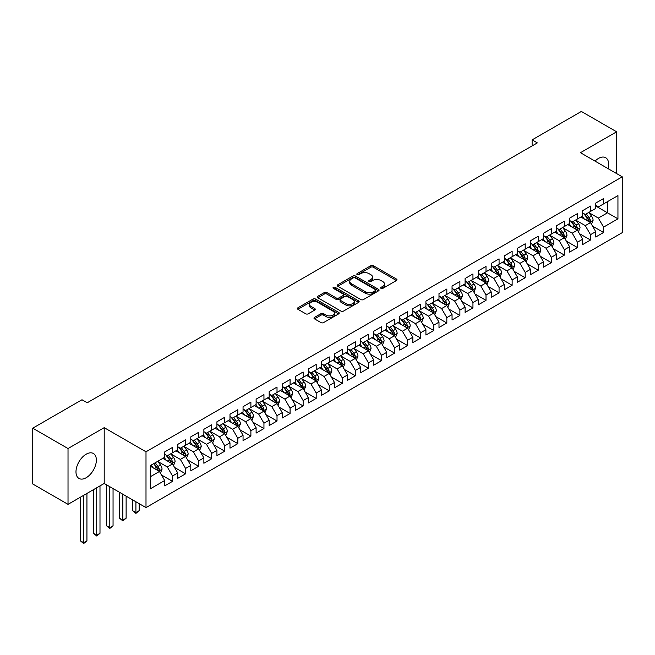 <?xml version="1.0" encoding="UTF-8"?>
<svg xmlns="http://www.w3.org/2000/svg" width="655" height="655" viewBox="0 0 655 655"><rect width="100%" height="100%" fill="white"/><g stroke="black" fill="none" stroke-linecap="round" stroke-linejoin="round"><path stroke-width="0.98" d="M381.03 288.388A1.269 0.737 0 0 0 382.823 288.388L396.447 280.52A1.809 1.048 0 0 0 396.979 279.783A1.809 1.048 0 0 0 396.447 279.046L373.366 265.717A1.809 1.048 0 0 0 370.804 265.717L357.18 273.585A1.269 0.737 0 0 0 356.803 274.101A1.269 0.737 0 0 0 357.18 274.617A1.269 0.737 0 0 0 358.973 274.617L360.733 273.602A5.805 3.349 0 0 1 368.945 273.602L370.869 274.715A5.805 3.349 0 0 1 372.564 277.081A5.805 3.349 0 0 1 370.869 279.448L369.101 280.471A1.269 0.737 0 0 0 368.732 280.987A1.269 0.737 0 0 0 369.101 281.503A1.269 0.737 0 0 0 370.894 281.503L372.662 280.487A5.805 3.349 0 0 1 380.866 280.487L382.79 281.593A5.805 3.349 0 0 1 384.493 283.967A5.805 3.349 0 0 1 382.79 286.333L381.03 287.349A1.269 0.737 0 0 0 380.653 287.873A1.269 0.737 0 0 0 381.03 288.388L381.03 287.349M86.173 477.732A14.41 8.319 120 0 0 95.589 465.034A14.41 8.319 120 0 0 93.378 453.489A14.41 8.319 120 0 0 86.173 454.202A14.41 8.319 120 0 0 76.758 466.9A14.41 8.319 120 0 0 78.968 478.445A14.41 8.319 120 0 0 86.173 477.732M608.061 168.638A14.41 8.319 120 0 0 605.678 157.716A14.41 8.319 120 0 0 598.474 158.428A14.41 8.319 120 0 0 595.027 161.114M314.515 317.388A1.809 1.048 0 0 0 313.982 318.125A1.809 1.048 0 0 0 314.515 318.87L320.991 322.604A1.809 1.048 0 0 0 323.554 322.604L338.684 313.868A1.809 1.048 0 0 0 339.216 313.131A1.809 1.048 0 0 0 338.684 312.394L315.604 299.065A1.809 1.048 0 0 0 313.041 299.065L297.91 307.801A1.809 1.048 0 0 0 297.378 308.538A1.809 1.048 0 0 0 297.91 309.283L305.729 313.794A1.809 1.048 0 0 0 308.3 313.794L314.768 310.061A1.809 1.048 0 0 0 315.301 309.316A1.809 1.048 0 0 0 314.768 308.579L310.896 306.335A4.847 2.8 0 0 1 309.471 304.362A4.847 2.8 0 0 1 312.468 301.775A4.847 2.8 0 0 1 317.749 302.381L332.945 311.15A4.847 2.8 0 0 1 334.369 313.131A4.847 2.8 0 0 1 331.373 315.718A4.847 2.8 0 0 1 326.084 315.112L323.554 313.647A1.809 1.048 0 0 0 320.991 313.647L314.515 317.388L314.515 318.87L320.991 315.161L320.991 313.647M68.022 448.544L68.022 504.35L104.202 483.464L104.202 427.658L68.022 448.544L32.75 428.182L81.998 399.755L87.221 402.768L537.346 142.888L532.122 139.875L532.122 145.909M104.202 427.658L145.999 451.786L622.25 176.825L622.25 232.64L145.999 507.6L145.999 451.786M616.633 173.583L616.633 131.802L580.453 152.697L622.25 176.825M616.633 131.802L581.362 111.448L532.122 139.875M360.864 299.581A1.809 1.048 0 0 0 363.427 299.581L378.557 290.853A1.809 1.048 0 0 0 379.089 290.108A1.809 1.048 0 0 0 378.557 289.371L355.477 276.042A1.809 1.048 0 0 0 352.914 276.042L337.784 284.778A1.809 1.048 0 0 0 337.251 285.523A1.809 1.048 0 0 0 337.784 286.26L360.864 299.581M333.87 288.667A1.269 0.737 0 0 1 335.155 288.839L358.596 302.373L343.49 311.092A1.809 1.048 0 0 1 340.927 311.092L317.847 297.771L317.847 296.289A1.809 1.048 0 0 0 317.315 297.034A1.809 1.048 0 0 0 317.847 297.771M317.847 296.289L324.323 292.556A1.809 1.048 0 0 1 326.886 292.556L336.244 297.959A1.809 1.048 0 0 0 338.815 297.959L343.105 295.479A1.809 1.048 0 0 0 343.638 294.734A1.809 1.048 0 0 0 343.105 293.997L333.362 288.372A1.269 0.737 0 0 1 332.994 287.848A1.269 0.737 0 0 1 333.772 287.177A1.269 0.737 0 0 1 335.155 287.332L358.621 300.882A1.809 1.048 0 0 1 359.153 301.619A1.809 1.048 0 0 1 358.621 302.364L358.621 300.882M595.731 206.014L607.488 212.801L607.488 201.642L617.943 195.608L603.574 203.901L603.574 198.547L595.731 203.075L595.731 208.429L590.507 211.442L590.507 206.088L582.672 210.615L582.672 215.97L577.448 218.983L577.448 213.628L569.613 218.156L569.613 223.511L564.381 226.524L564.381 221.169L556.545 225.697L556.545 231.051L551.322 234.072L551.322 228.718L543.486 233.237L543.486 238.592L538.263 241.613L538.263 236.258L530.419 240.778L530.419 246.133L525.195 249.154L525.195 243.799L517.36 248.319L517.36 253.673L512.136 256.695L512.136 251.34L504.301 255.859L504.301 261.214L499.069 264.235L499.069 258.881L491.234 263.408L491.234 268.763L486.01 271.776L486.01 266.421L478.175 270.949L478.175 276.304L472.951 279.317L472.951 273.962L465.107 278.49L465.107 283.844L459.884 286.857L459.884 281.503L452.048 286.03L452.048 291.385L446.825 294.398L446.825 289.043L438.989 293.571L438.989 298.926L433.766 301.939L433.766 296.584L425.922 301.112L425.922 306.466L420.698 309.479L420.698 304.125L412.863 308.652L412.863 314.007L407.639 317.02L407.639 311.674L399.796 316.193L399.796 321.548L394.572 324.569L394.572 319.214L386.737 323.734L386.737 329.088L381.513 332.11L381.513 326.755L373.677 331.274L373.677 336.629L368.454 339.65L368.454 334.296L360.61 338.815L360.61 344.17L355.387 347.191L355.387 341.836L347.551 346.364L347.551 351.719L342.328 354.732L342.328 349.377L334.492 353.905L334.492 359.259L329.26 362.272L329.26 356.918L321.425 361.445L321.425 366.8L316.201 369.813L316.201 364.458L308.366 368.986L308.366 374.341L303.142 377.354L303.142 371.999L295.299 376.527L295.299 381.881L290.075 384.894L290.075 379.54L282.24 384.067L282.24 389.422L277.016 392.435L277.016 387.08L269.18 391.608L269.18 396.963L263.949 399.976L263.949 394.629L256.113 399.149L256.113 404.503L250.89 407.525L250.89 402.17L243.054 406.69L243.054 412.044L237.831 415.065L237.831 409.711L229.987 414.23L229.987 419.585L224.763 422.606L224.763 417.251L216.928 421.771L216.928 427.125L211.704 430.147L211.704 424.792L203.869 429.32L203.869 434.674L198.637 437.687L198.637 432.333L190.801 436.86L190.801 442.215L185.578 445.228L185.578 439.873L177.742 444.401L177.742 449.756L172.519 452.769L172.519 447.414L164.675 451.942L164.675 457.296L150.314 465.59L150.314 488.818L164.675 480.524L159.452 471.469L150.314 466.196M617.943 195.608L617.943 218.835L603.574 227.129L598.342 218.082L588.878 212.613M592.529 226.114L603.574 232.484L603.574 227.129M603.574 232.484L595.731 237.012L595.731 231.657L590.507 234.67L585.283 225.623L575.81 220.154M579.47 233.655L590.507 240.025L590.507 234.67M590.507 240.025L582.672 244.552L582.672 239.198L577.448 242.211L572.224 233.164L562.751 227.694M566.411 241.196L577.448 247.565L577.448 242.211M577.448 247.565L569.613 252.093L569.613 246.739L564.381 249.752L559.157 240.704L549.692 235.235M553.344 248.736L564.381 255.106L564.381 249.752M564.381 255.106L556.545 259.634L556.545 254.279L551.322 257.3L546.098 248.245L536.625 242.776M540.285 256.277L551.322 262.647L551.322 257.3M551.322 262.647L543.486 267.174L543.486 261.82L538.263 264.841L533.031 255.786L523.566 250.316M527.226 263.818L538.263 270.196L538.263 264.841M538.263 270.196L530.419 274.715L530.419 269.361L525.195 272.382L519.972 263.326L510.499 257.865M514.159 271.358L525.195 277.736L525.195 272.382M525.195 277.736L517.36 282.256L517.36 276.901L512.136 279.922L506.913 270.867L497.44 265.406M501.1 278.899L512.136 285.277L512.136 279.922M512.136 285.277L504.301 289.797L504.301 284.442L499.069 287.463L493.845 278.416L484.381 272.947M488.032 286.448L499.069 292.818L499.069 287.463M499.069 292.818L491.234 297.345L491.234 291.991L486.01 295.004L480.786 285.957L471.313 280.487M474.973 293.989L486.01 300.358L486.01 295.004M486.01 300.358L478.175 304.886L478.175 299.531L472.951 302.544L467.727 293.497L458.254 288.028M461.914 301.529L472.951 307.899L472.951 302.544M472.951 307.899L465.107 312.427L465.107 307.072L459.884 310.085L454.66 301.038L445.187 295.569M448.847 309.07L459.884 315.44L459.884 310.085M459.884 315.44L452.048 319.967L452.048 314.613L446.825 317.626L441.601 308.579L432.128 303.109M435.788 316.611L446.825 322.981L446.825 317.626M446.825 322.981L438.989 327.508L438.989 322.154L433.766 325.167L428.534 316.119L419.069 310.65M422.721 324.151L433.766 330.521L433.766 325.167M433.766 330.521L425.922 335.049L425.922 329.694L420.698 332.707L415.475 323.66L406.002 318.191M409.662 331.692L420.698 338.062L420.698 332.707M420.698 338.062L412.863 342.59L412.863 337.235L407.639 340.248L402.416 331.201L392.943 325.731M396.602 339.233L407.639 345.603L407.639 340.248M407.639 345.603L399.796 350.13L399.796 344.776L394.572 347.797L389.348 338.741L379.875 333.272M383.535 346.773L394.572 353.151L394.572 347.797M394.572 353.151L386.737 357.671L386.737 352.316L381.513 355.337L376.289 346.282L366.816 340.821M370.476 354.314L381.513 360.692L381.513 355.337M381.513 360.692L373.677 365.212L373.677 359.857L368.454 362.878L363.222 353.823L353.757 348.362M357.409 361.855L368.454 368.233L368.454 362.878M368.454 368.233L360.61 372.752L360.61 367.398L355.387 370.419L350.163 361.372L340.69 355.902M344.35 369.404L355.387 375.773L355.387 370.419M355.387 375.773L347.551 380.293L347.551 374.947L342.328 377.96L337.104 368.912L327.631 363.443M331.291 376.944L342.328 383.314L342.328 377.96M342.328 383.314L334.492 387.842L334.492 382.487L329.26 385.5L324.037 376.453L314.572 370.984M318.224 384.485L329.26 390.855L329.26 385.5M329.26 390.855L321.425 395.383L321.425 390.028L316.201 393.041L310.978 383.994L301.505 378.524M305.165 392.026L316.201 398.396L316.201 393.041M316.201 398.396L308.366 402.923L308.366 397.569L303.142 400.582L297.91 391.534L288.446 386.065M292.105 399.566L303.142 405.936L303.142 400.582M303.142 405.936L295.299 410.464L295.299 405.109L290.075 408.122L284.851 399.075L275.378 393.606M279.038 407.107L290.075 413.477L290.075 408.122M290.075 413.477L282.24 418.005L282.24 412.65L277.016 415.663L271.792 406.616L262.319 401.147M265.979 414.648L277.016 421.018L277.016 415.663M277.016 421.018L269.18 425.545L269.18 420.191L263.949 423.204L258.725 414.156L249.26 408.687M252.912 422.188L263.949 428.558L263.949 423.204M263.949 428.558L256.113 433.086L256.113 427.731L250.89 430.753L245.666 421.697L236.193 416.228M239.853 429.729L250.89 436.107L250.89 430.753M250.89 436.107L243.054 440.627L243.054 435.272L237.831 438.293L232.599 429.238L223.134 423.777M226.794 437.27L237.831 443.648L237.831 438.293M237.831 443.648L229.987 448.167L229.987 442.813L224.763 445.834L219.54 436.779L210.067 431.317M213.727 444.81L224.763 451.189L224.763 445.834M224.763 451.189L216.928 455.708L216.928 450.353L211.704 453.375L206.481 444.327L197.008 438.858M200.667 452.359L211.704 458.729L211.704 453.375M211.704 458.729L203.869 463.249L203.869 457.902L198.637 460.915L193.413 451.868L183.949 446.399M187.6 459.9L198.637 466.27L198.637 460.915M198.637 466.27L190.801 470.798L190.801 465.443L185.578 468.456L180.354 459.409L170.881 453.94M174.541 467.441L185.578 473.811L185.578 468.456M185.578 473.811L177.742 478.338L177.742 472.984L172.519 475.997L167.295 466.95L157.822 461.48M161.482 474.981L172.519 481.351L172.519 475.997M172.519 481.351L164.675 485.879L164.675 480.524M164.675 454.275L167.295 455.79L172.519 452.769M150.314 476.75L159.452 471.469M177.742 446.735L180.354 448.241L185.578 445.228M167.295 466.95L172.519 463.928L162.849 458.353M177.742 472.984L172.519 463.928M190.801 439.194L193.413 440.7L198.637 437.687M180.354 459.409L185.578 456.388L175.908 450.812M190.801 465.443L185.578 456.388M203.869 431.653L206.481 433.16L211.704 430.147M193.413 451.868L198.637 448.847L188.976 443.271M203.869 457.902L198.637 448.847M216.928 424.113L219.54 425.619L224.763 422.606M206.481 444.327L211.704 441.306L202.035 435.722M216.928 450.353L211.704 441.306M229.987 416.572L232.599 418.078L237.831 415.065M219.54 436.779L224.763 433.766L215.102 428.182M229.987 442.813L224.763 433.766M243.054 409.031L245.666 410.538L250.89 407.525M232.599 429.238L237.831 426.225L228.161 420.641M243.054 435.272L237.831 426.225M256.113 401.49L258.725 402.997L263.949 399.976M245.666 421.697L250.89 418.684L241.22 413.1M256.113 427.731L250.89 418.684M269.18 393.95L271.792 395.456L277.016 392.435M258.725 414.156L263.949 411.144L254.287 405.56M269.18 420.191L263.949 411.144M282.24 386.409L284.851 387.916L290.075 384.894M271.792 406.616L277.016 403.603L267.346 398.019M282.24 412.65L277.016 403.603M295.299 378.86L297.91 380.375L303.142 377.354M284.851 399.075L290.075 396.062L280.414 390.478M295.299 405.109L290.075 396.062M308.366 371.319L310.978 372.834L316.201 369.813M297.91 391.534L303.142 388.513L293.473 382.938M308.366 397.569L303.142 388.513M321.425 363.779L324.037 365.285L329.26 362.272M310.978 383.994L316.201 380.973L306.532 375.397M321.425 390.028L316.201 380.973M334.492 356.238L337.104 357.745L342.328 354.732M324.037 376.453L329.26 373.432L319.599 367.856M334.492 382.487L329.26 373.432M347.551 348.697L350.163 350.204L355.387 347.191M337.104 368.912L342.328 365.891L332.658 360.315M347.551 374.947L342.328 365.891M360.61 341.157L363.222 342.663L368.454 339.65M350.163 361.372L355.387 358.351L345.725 352.767M360.61 367.398L355.387 358.351M373.677 333.616L376.289 335.123L381.513 332.11M363.222 353.823L368.454 350.81L358.784 345.226M373.677 359.857L368.454 350.81M386.737 326.075L389.348 327.582L394.572 324.569M376.289 346.282L381.513 343.269L371.844 337.685M386.737 352.316L381.513 343.269M399.796 318.535L402.416 320.041L407.639 317.02M389.348 338.741L394.572 335.728L384.911 330.145M399.796 344.776L394.572 335.728M412.863 310.994L415.475 312.5L420.698 309.479M402.416 331.201L407.639 328.188L397.97 322.604M412.863 337.235L407.639 328.188M425.922 303.453L428.534 304.96L433.766 301.939M415.475 323.66L420.698 320.647L411.029 315.063M425.922 329.694L420.698 320.647M438.989 295.904L441.601 297.419L446.825 294.398M428.534 316.119L433.766 313.106L424.096 307.523M438.989 322.154L433.766 313.106M452.048 288.364L454.66 289.878L459.884 286.857M441.601 308.579L446.825 305.558L437.155 299.982M452.048 314.613L446.825 305.558M465.107 280.823L467.727 282.33L472.951 279.317M454.66 301.038L459.884 298.017L450.222 292.441M465.107 307.072L459.884 298.017M478.175 273.282L480.786 274.789L486.01 271.776M467.727 293.497L472.951 290.476L463.281 284.9M478.175 299.531L472.951 290.476M491.234 265.742L493.845 267.248L499.069 264.235M480.786 285.957L486.01 282.935L476.341 277.36M491.234 291.991L486.01 282.935M504.301 258.201L506.913 259.707L512.136 256.695M493.845 278.416L499.069 275.395L489.408 269.811M504.301 284.442L499.069 275.395M517.36 250.66L519.972 252.167L525.195 249.154M506.913 270.867L512.136 267.854L502.467 262.27M517.36 276.901L512.136 267.854M530.419 243.12L533.031 244.626L538.263 241.613M519.972 263.326L525.195 260.313L515.534 254.73M530.419 269.361L525.195 260.313M543.486 235.579L546.098 237.085L551.322 234.072M533.031 255.786L538.263 252.773L528.593 247.189M543.486 261.82L538.263 252.773M556.545 228.038L559.157 229.545L564.381 226.524M546.098 248.245L551.322 245.232L541.652 239.648M556.545 254.279L551.322 245.232M569.613 220.498L572.224 222.004L577.448 218.983M559.157 240.704L564.381 237.691L554.719 232.107M569.613 246.739L564.381 237.691M582.672 212.949L585.283 214.463L590.507 211.442M572.224 233.164L577.448 230.151L567.779 224.567M582.672 239.198L577.448 230.151M595.731 205.408L598.342 206.923L603.574 203.901M585.283 225.623L590.507 222.602L580.846 217.026M595.731 231.657L590.507 222.602M32.75 428.182L32.75 483.996L68.022 504.35M104.202 483.464L145.999 507.6M598.342 218.082L607.488 212.801L617.943 218.835M381.537 288.568L382.79 287.84A5.805 3.349 0 0 0 384.493 285.474L384.493 283.967M372.564 277.081L372.564 278.588A5.805 3.349 0 0 1 370.869 280.962L369.608 281.683M396.422 280.536L373.366 267.224A1.809 1.048 0 0 0 370.804 267.224L357.687 274.797M378.557 289.371L378.557 290.853L355.477 277.556A1.809 1.048 0 0 0 352.914 277.556L337.808 286.276M375.356 290.623A1.269 0.737 0 0 0 375.724 290.108A1.269 0.737 0 0 0 375.356 289.592L355.092 277.892A1.269 0.737 0 0 0 353.299 277.892L351.44 278.973A5.805 3.349 0 0 0 349.745 281.339A5.805 3.349 0 0 0 351.44 283.705L365.285 291.704A5.805 3.349 0 0 0 373.497 291.704L375.356 290.623L375.356 292.138A1.269 0.737 0 0 0 375.724 291.614L375.724 290.108M349.745 281.339L349.745 282.845A5.805 3.349 0 0 0 351.44 285.212L351.44 283.705M375.356 292.138L373.497 293.211A5.805 3.349 0 0 1 365.285 293.211L351.44 285.212M317.872 297.788L324.323 294.062L324.323 292.556M343.638 294.734L343.638 296.24A1.809 1.048 0 0 1 343.105 296.985L338.815 299.466A1.809 1.048 0 0 1 336.244 299.466L326.886 294.062A1.809 1.048 0 0 0 324.323 294.062M345.963 303.56A4.847 2.8 0 0 0 351.244 304.174A4.847 2.8 0 0 0 354.24 301.587A4.847 2.8 0 0 0 352.816 299.605L347.469 296.51A1.809 1.048 0 0 0 344.898 296.51L340.608 298.991A1.809 1.048 0 0 0 340.076 299.736A1.809 1.048 0 0 0 340.608 300.473L345.963 303.56L345.963 305.074A4.847 2.8 0 0 0 351.244 305.68A4.847 2.8 0 0 0 354.24 303.093L354.24 301.587M340.076 299.736L340.076 301.243A1.809 1.048 0 0 0 340.608 301.98L340.608 300.473M345.963 305.074L340.608 301.98M334.369 313.131L334.369 314.637A4.847 2.8 0 0 1 331.373 317.225A4.847 2.8 0 0 1 326.084 316.619L323.554 315.161A1.809 1.048 0 0 0 320.991 315.161M309.471 304.362L309.471 305.869A4.847 2.8 0 0 0 310.896 307.85L310.896 306.335M314.744 310.069L310.896 307.85M338.684 312.394L338.684 313.868L315.604 300.571A1.809 1.048 0 0 0 313.041 300.571L297.935 309.299M591.473 224.28L593.094 220.326A4.896 2.825 -120 0 0 591.53 216.158L588.755 212.457M584.334 219.04L582.23 216.224M589.59 222.07L590.45 220.538A4.896 2.825 -120 0 0 589.05 217.591L586.274 213.89M584.694 214.119L588.116 218.696A2.497 1.441 60 0 1 588.575 219.45L590.45 220.538M583.834 213.62L587.486 218.5A4.896 2.825 60 0 1 588.886 221.439L588.984 221.726M578.414 231.821L580.035 227.866A4.896 2.825 -120 0 0 578.471 223.699L575.696 219.998M571.275 226.581L569.162 223.764M576.523 229.618L577.391 228.079A4.896 2.825 -120 0 0 575.991 225.132L573.215 221.431M571.627 221.66L575.057 226.237A2.497 1.441 60 0 1 575.508 226.99L577.391 228.079M570.767 221.161L574.419 226.04A4.896 2.825 60 0 1 575.819 228.98L575.917 229.266M565.347 239.362L566.968 235.407A4.896 2.825 -120 0 0 565.404 231.24L562.637 227.539M558.207 234.122L556.103 231.305M563.464 237.159L564.323 235.62A4.896 2.825 -120 0 0 562.923 232.672L560.148 228.972M558.568 229.201L561.998 233.778A2.497 1.441 60 0 1 562.448 234.531L564.323 235.62M557.708 228.701L561.36 233.581A4.896 2.825 60 0 1 562.76 236.52L562.858 236.807M552.288 246.902L553.909 242.956A4.896 2.825 -120 0 0 552.345 238.78L549.57 235.079M545.148 241.662L543.036 238.854M550.396 244.7L551.264 243.161A4.896 2.825 -120 0 0 549.864 240.213L547.089 236.512M545.509 236.742L548.931 241.318A2.497 1.441 60 0 1 549.381 242.072L551.264 243.161M544.641 236.242L548.292 241.122A4.896 2.825 60 0 1 549.701 244.069L549.799 244.348M539.229 254.443L540.842 250.497A4.896 2.825 -120 0 0 539.286 246.329L536.51 242.62M532.089 249.211L529.977 246.395M537.337 252.24L538.205 250.701A4.896 2.825 -120 0 0 536.805 247.762L534.03 244.053M532.441 244.282L535.872 248.859A2.497 1.441 60 0 1 536.322 249.62L538.205 250.701M531.582 243.791L535.233 248.663A4.896 2.825 60 0 1 536.633 251.61L536.732 251.888M526.161 261.984L527.783 258.037A4.896 2.825 -120 0 0 526.219 253.87L523.443 250.161M519.022 256.752L516.918 253.935M524.278 259.781L525.138 258.242A4.896 2.825 -120 0 0 523.738 255.303L520.962 251.594M519.382 251.823L522.805 256.4A2.497 1.441 60 0 1 523.263 257.161L525.138 258.242M518.523 251.332L522.174 256.203A4.896 2.825 60 0 1 523.574 259.151L523.673 259.429M513.102 269.532L514.724 265.578A4.896 2.825 -120 0 0 513.16 261.41L510.384 257.702M505.963 264.293L503.851 261.476M511.211 267.322L512.079 265.783A4.896 2.825 -120 0 0 510.679 262.843L507.903 259.134M506.315 259.364L509.746 263.94A2.497 1.441 60 0 1 510.196 264.702L512.079 265.783M505.455 258.872L509.107 263.744A4.896 2.825 60 0 1 510.507 266.691L510.613 266.97M500.043 277.073L501.656 273.119A4.896 2.825 -120 0 0 500.092 268.951L497.325 265.242M492.896 271.833L490.792 269.017M498.152 274.863L499.012 273.323A4.896 2.825 -120 0 0 497.612 270.384L494.836 266.675M493.256 266.912L496.686 271.481A2.497 1.441 60 0 1 497.137 272.243L499.012 273.323M492.396 266.413L496.048 271.285A4.896 2.825 60 0 1 497.448 274.232L497.546 274.519M486.976 284.614L488.597 280.659A4.896 2.825 -120 0 0 487.033 276.492L484.258 272.783M479.837 279.374L477.724 276.557M485.085 282.403L485.953 280.864A4.896 2.825 -120 0 0 484.553 277.925L481.777 274.216M480.197 274.453L483.619 279.022A2.497 1.441 60 0 1 484.078 279.783L485.953 280.864M479.329 273.954L482.989 278.825A4.896 2.825 60 0 1 484.389 281.773L484.487 282.059M473.917 292.155L475.53 288.2A4.896 2.825 -120 0 0 473.974 284.033L471.199 280.332M466.778 286.915L464.665 284.098M472.026 289.944L472.894 288.413A4.896 2.825 -120 0 0 471.494 285.465L468.718 281.765M467.13 281.994L470.56 286.571A2.497 1.441 60 0 1 471.01 287.324L472.894 288.413M466.27 281.494L469.922 286.366A4.896 2.825 60 0 1 471.322 289.313L471.42 289.6M460.85 299.695L462.471 295.741A4.896 2.825 -120 0 0 460.907 291.573L458.132 287.873M453.71 294.455L451.606 291.639M458.967 297.485L459.826 295.954A4.896 2.825 -120 0 0 458.426 293.006L455.651 289.305M454.071 289.535L457.493 294.111A2.497 1.441 60 0 1 457.951 294.865L459.826 295.954M453.211 289.035L456.863 293.915A4.896 2.825 60 0 1 458.263 296.854L458.361 297.141M447.791 307.236L449.412 303.281A4.896 2.825 -120 0 0 447.848 299.114L445.072 295.413M440.651 301.996L438.539 299.179M445.899 305.025L446.767 303.494A4.896 2.825 -120 0 0 445.367 300.547L442.592 296.846M441.003 297.075L444.434 301.652A2.497 1.441 60 0 1 444.884 302.405L446.767 303.494M440.144 296.576L443.795 301.456A4.896 2.825 60 0 1 445.195 304.395L445.302 304.681M434.732 314.777L436.345 310.822A4.896 2.825 -120 0 0 434.789 306.655L432.013 302.954M427.592 309.537L425.48 306.72M432.84 312.574L433.708 311.035A4.896 2.825 -120 0 0 432.3 308.087L429.524 304.387M427.944 304.616L431.375 309.193A2.497 1.441 60 0 1 431.825 309.946L433.708 311.035M427.085 304.116L430.736 308.996A4.896 2.825 60 0 1 432.136 311.936L432.234 312.222M421.664 322.317L423.286 318.363A4.896 2.825 -120 0 0 421.722 314.195L418.946 310.495M414.525 317.077L412.421 314.261M419.773 320.115L420.641 318.576A4.896 2.825 -120 0 0 419.241 315.628L416.465 311.927M414.885 312.157L418.308 316.733A2.497 1.441 60 0 1 418.766 317.487L420.641 318.576M414.017 311.657L417.677 316.537A4.896 2.825 60 0 1 419.077 319.476L419.175 319.763M408.605 329.858L410.226 325.912A4.896 2.825 -120 0 0 408.663 321.736L405.887 318.035M401.466 324.618L399.353 321.81M406.714 327.656L407.582 326.116A4.896 2.825 -120 0 0 406.182 323.169L403.406 319.468M401.818 319.697L405.248 324.274A2.497 1.441 60 0 1 405.699 325.027L407.582 326.116M400.958 319.198L404.61 324.078A4.896 2.825 60 0 1 406.01 327.025L406.108 327.303M395.538 337.399L397.159 333.452A4.896 2.825 -120 0 0 395.595 329.285L392.82 325.576M388.399 332.167L386.294 329.35M393.655 335.196L394.515 333.657A4.896 2.825 -120 0 0 393.115 330.718L390.339 327.009M388.759 327.238L392.181 331.815A2.497 1.441 60 0 1 392.64 332.576L394.515 333.657M387.899 326.747L391.551 331.618A4.896 2.825 60 0 1 392.951 334.566L393.049 334.844M382.479 344.939L384.1 340.993A4.896 2.825 -120 0 0 382.536 336.826L379.761 333.117M375.34 339.708L373.227 336.891M380.588 342.737L381.456 341.198A4.896 2.825 -120 0 0 380.056 338.258L377.28 334.549M375.692 334.779L379.122 339.356A2.497 1.441 60 0 1 379.572 340.117L381.456 341.198M374.832 334.287L378.484 339.159A4.896 2.825 60 0 1 379.892 342.106L379.99 342.385M369.42 352.488L371.033 348.534A4.896 2.825 -120 0 0 369.477 344.366L366.702 340.657M362.281 347.248L360.168 344.432M367.529 350.278L368.397 348.738A4.896 2.825 -120 0 0 366.988 345.799L364.221 342.09M362.633 342.319L366.063 346.896A2.497 1.441 60 0 1 366.513 347.658L368.397 348.738M361.773 341.828L365.424 346.7A4.896 2.825 60 0 1 366.825 349.647L366.923 349.926M356.353 360.029L357.974 356.074A4.896 2.825 -120 0 0 356.41 351.907L353.635 348.198M349.213 354.789L347.109 351.972M354.461 357.818L355.329 356.279A4.896 2.825 -120 0 0 353.929 353.34L351.154 349.631M349.573 349.868L352.996 354.437A2.497 1.441 60 0 1 353.454 355.198L355.329 356.279M348.714 349.369L352.365 354.24A4.896 2.825 60 0 1 353.765 357.188L353.864 357.474M343.294 367.57L344.915 363.615A4.896 2.825 -120 0 0 343.351 359.448L340.575 355.739M336.154 362.33L334.042 359.513M341.402 365.359L342.27 363.82A4.896 2.825 -120 0 0 340.87 360.88L338.095 357.171M336.506 357.409L339.937 361.978A2.497 1.441 60 0 1 340.387 362.739L342.27 363.82M335.647 356.909L339.298 361.781A4.896 2.825 60 0 1 340.698 364.729L340.796 365.015M330.226 375.11L331.848 371.156A4.896 2.825 -120 0 0 330.284 366.988L327.508 363.288M323.087 369.87L320.983 367.054M328.343 372.9L329.203 371.369A4.896 2.825 -120 0 0 327.803 368.421L325.027 364.72M323.447 364.95L326.878 369.526A2.497 1.441 60 0 1 327.328 370.28L329.203 371.369M322.587 364.45L326.239 369.322A4.896 2.825 60 0 1 327.639 372.269L327.737 372.556M317.167 382.651L318.788 378.696A4.896 2.825 -120 0 0 317.225 374.529L314.449 370.828M310.028 377.411L307.915 374.594M315.276 380.44L316.144 378.909A4.896 2.825 -120 0 0 314.744 375.962L311.968 372.261M310.388 372.49L313.81 377.067A2.497 1.441 60 0 1 314.261 377.82L316.144 378.909M309.52 371.991L313.172 376.871A4.896 2.825 60 0 1 314.58 379.81L314.678 380.096M304.108 390.192L305.721 386.237A4.896 2.825 -120 0 0 304.166 382.07L301.39 378.369M296.969 384.952L294.856 382.135M302.217 387.981L303.085 386.45A4.896 2.825 -120 0 0 301.677 383.502L298.909 379.802M297.321 380.031L300.751 384.608A2.497 1.441 60 0 1 301.202 385.361L303.085 386.45M296.461 379.532L300.113 384.411A4.896 2.825 60 0 1 301.513 387.351L301.611 387.637M291.041 397.732L292.662 393.778A4.896 2.825 -120 0 0 291.098 389.61L288.323 385.91M283.902 392.492L281.797 389.676M289.158 395.53L290.018 393.991A4.896 2.825 -120 0 0 288.618 391.043L285.842 387.342M284.262 387.572L287.684 392.148A2.497 1.441 60 0 1 288.143 392.902L290.018 393.991M283.402 387.072L287.054 391.952A4.896 2.825 60 0 1 288.454 394.891L288.552 395.178M277.982 405.273L279.603 401.319A4.896 2.825 -120 0 0 278.039 397.151L275.264 393.45M270.843 400.033L268.73 397.217M276.091 403.071L276.959 401.531A4.896 2.825 -120 0 0 275.558 398.584L272.783 394.883M271.195 395.112L274.625 399.689A2.497 1.441 60 0 1 275.075 400.442L276.959 401.531M270.335 394.613L273.986 399.493A4.896 2.825 60 0 1 275.387 402.432L275.485 402.719M264.915 412.814L266.536 408.867A4.896 2.825 -120 0 0 264.972 404.692L262.205 400.991M257.775 407.574L255.671 404.765M263.032 410.611L263.891 409.072A4.896 2.825 -120 0 0 262.491 406.125L259.716 402.424M258.135 402.653L261.566 407.23A2.497 1.441 60 0 1 262.016 407.983L263.891 409.072M257.276 402.154L260.927 407.033A4.896 2.825 60 0 1 262.327 409.981L262.426 410.259M251.856 420.354L253.477 416.408A4.896 2.825 -120 0 0 251.913 412.241L249.137 408.532M244.716 415.123L242.604 412.306M249.964 418.152L250.832 416.613A4.896 2.825 -120 0 0 249.432 413.673L246.657 409.964M245.076 410.194L248.499 414.771A2.497 1.441 60 0 1 248.957 415.532L250.832 416.613M244.209 409.702L247.86 414.574A4.896 2.825 60 0 1 249.268 417.522L249.367 417.8M238.797 427.895L240.41 423.949A4.896 2.825 -120 0 0 238.854 419.781L236.078 416.072M231.657 422.663L229.545 419.847M236.905 425.693L237.773 424.153A4.896 2.825 -120 0 0 236.373 421.214L233.598 417.505M232.009 417.734L235.44 422.311A2.497 1.441 60 0 1 235.89 423.073L237.773 424.153M231.149 417.243L234.801 422.115A4.896 2.825 60 0 1 236.201 425.062L236.299 425.341M225.729 435.444L227.351 431.489A4.896 2.825 -120 0 0 225.787 427.322L223.011 423.613M218.59 430.204L216.486 427.387M223.846 433.233L224.706 431.694A4.896 2.825 -120 0 0 223.306 428.755L220.53 425.046M218.95 425.275L222.373 429.852A2.497 1.441 60 0 1 222.831 430.613L224.706 431.694M218.09 424.784L221.742 429.655A4.896 2.825 60 0 1 223.142 432.603L223.24 432.881M212.67 442.985L214.291 439.03A4.896 2.825 -120 0 0 212.728 434.863L209.952 431.154M205.531 437.745L203.418 434.928M210.779 440.774L211.647 439.235A4.896 2.825 -120 0 0 210.247 436.296L207.471 432.587M205.883 432.824L209.313 437.393A2.497 1.441 60 0 1 209.764 438.154L211.647 439.235M205.023 432.325L208.675 437.196A4.896 2.825 60 0 1 210.075 440.144L210.181 440.43M135.912 501.771L135.912 512.562L139.179 510.679L139.179 503.662M139.179 510.679L135.912 513.389L132.654 510.679L132.654 499.888M132.654 510.679L135.912 512.562L135.912 513.389M199.611 450.525L201.224 446.571A4.896 2.825 -120 0 0 199.66 442.403L196.893 438.694M192.472 445.285L190.359 442.469M197.72 448.315L198.588 446.775A4.896 2.825 -120 0 0 197.18 443.836L194.404 440.127M192.824 440.365L196.254 444.933A2.497 1.441 60 0 1 196.705 445.695L198.588 446.775M191.964 439.865L195.616 444.737A4.896 2.825 60 0 1 197.016 447.684L197.114 447.971M122.853 494.23L122.853 520.103L126.12 518.22L126.12 496.122M126.12 518.22L122.853 520.93L119.587 518.22L119.587 492.347M119.587 518.22L122.853 520.103L122.853 520.93M186.544 458.066L188.165 454.111A4.896 2.825 -120 0 0 186.601 449.944L183.826 446.243M179.405 452.826L177.292 450.01M184.653 455.855L185.521 454.324A4.896 2.825 -120 0 0 184.12 451.377L181.345 447.676M179.765 447.905L183.187 452.482A2.497 1.441 60 0 1 183.646 453.235L185.521 454.324M178.897 447.406L182.557 452.277A4.896 2.825 60 0 1 183.957 455.225L184.055 455.512M109.794 486.69L109.794 527.643L113.053 525.76L113.053 488.581M113.053 525.76L109.794 528.47L106.528 525.76L106.528 484.806M106.528 525.76L109.794 527.643L109.794 528.47M173.485 465.607L175.098 461.652A4.896 2.825 -120 0 0 173.542 457.485L170.767 453.784M166.345 460.367L164.233 457.55M171.594 463.396L172.461 461.865A4.896 2.825 -120 0 0 171.061 458.918L168.286 455.217M166.697 455.446L170.128 460.023A2.497 1.441 60 0 1 170.578 460.776L172.461 461.865M165.838 454.947L169.489 459.826A4.896 2.825 60 0 1 170.889 462.766L170.988 463.052M96.727 487.778L96.727 535.184L99.994 533.301L99.994 485.895M99.994 533.301L96.727 536.011L93.46 533.301L93.46 489.662M93.46 533.301L96.727 535.184L96.727 536.011M160.418 473.147L162.039 469.193A4.896 2.825 -120 0 0 160.475 465.025L157.699 461.325M153.278 467.907L151.174 465.091M158.535 470.937L159.394 469.406A4.896 2.825 -120 0 0 157.994 466.458L155.219 462.758M153.99 463.462L157.061 467.564A2.497 1.441 60 0 1 157.519 468.317L159.394 469.406M153.655 463.658L156.43 467.367A4.896 2.825 60 0 1 157.83 470.306L157.929 470.593M83.668 495.319L83.668 542.725L86.935 540.842L86.935 493.436M86.935 540.842L83.668 543.552L80.401 540.842L80.401 497.202M80.401 540.842L83.668 542.725L83.668 543.552M382.79 287.84L382.79 286.333M369.101 281.503L369.101 280.471M370.869 280.962L370.869 279.448M357.18 274.617L357.18 273.585M370.804 267.224L370.804 265.717M373.366 267.224L373.366 265.717M396.447 280.52L396.447 279.046M337.784 286.26L337.784 284.778M352.914 277.556L352.914 276.042M355.477 277.556L355.477 276.042M365.285 293.211L365.285 291.704M373.497 293.211L373.497 291.704M326.886 294.062L326.886 292.556M336.244 299.466L336.244 297.959M338.815 299.466L338.815 297.959M343.105 296.985L343.105 295.479M335.155 288.839L335.155 287.332M323.554 315.161L323.554 313.647M326.084 316.619L326.084 315.112M314.768 310.061L314.768 308.579M297.91 309.283L297.91 307.801M313.041 300.571L313.041 299.065M315.604 300.571L315.604 299.065M589.893 222.25L593.062 220.424M589.05 217.591L591.53 216.158M585.439 219.679L587.486 218.5M576.834 229.79L580.002 227.965M575.991 225.132L578.471 223.699M572.372 227.219L574.419 226.04M563.767 237.331L566.935 235.505M562.923 232.672L565.404 231.24M559.313 234.76L561.36 233.581M550.708 244.872L553.876 243.046M549.864 240.213L552.345 238.78M546.254 242.301L548.292 241.122M537.649 252.421L540.817 250.587M536.805 247.762L539.286 246.329M533.186 249.842L535.233 248.663M524.581 259.961L527.75 258.127M523.738 255.303L526.219 253.87M520.127 257.382L522.174 256.203M511.522 267.502L514.691 265.668M510.679 262.843L513.16 261.41M507.068 264.923L509.107 263.744M498.455 275.043L501.624 273.209M497.612 270.384L500.092 268.951M494.001 272.472L496.048 271.285M485.396 282.583L488.565 280.758M484.553 277.925L487.033 276.492M480.942 280.012L482.989 278.825M472.337 290.124L475.505 288.298M471.494 285.465L473.974 284.033M467.875 287.553L469.922 286.366M459.27 297.665L462.438 295.839M458.426 293.006L460.907 291.573M454.816 295.094L456.863 293.915M446.211 305.205L449.379 303.38M445.367 300.547L447.848 299.114M441.757 302.635L443.795 301.456M433.151 312.746L436.312 310.92M432.3 308.087L434.789 306.655M428.689 310.175L430.736 308.996M420.084 320.287L423.253 318.461M419.241 315.628L421.722 314.195M415.63 317.716L417.677 316.537M407.025 327.827L410.194 326.002M406.182 323.169L408.663 321.736M402.563 325.257L404.61 324.078M393.958 335.376L397.127 333.542M393.115 330.718L395.595 329.285M389.504 332.797L391.551 331.618M380.899 342.917L384.067 341.083M380.056 338.258L382.536 336.826M376.445 340.338L378.484 339.159M367.84 350.458L371 348.624M366.988 345.799L369.477 344.366M363.378 347.879L365.424 346.7M354.773 357.998L357.941 356.164M353.929 353.34L356.41 351.907M350.319 355.428L352.365 354.24M341.714 365.539L344.882 363.713M340.87 360.88L343.351 359.448M337.251 362.968L339.298 361.781M328.646 373.08L331.815 371.254M327.803 368.421L330.284 366.988M324.192 370.509L326.239 369.322M315.587 380.62L318.756 378.795M314.744 375.962L317.225 374.529M311.133 378.05L313.172 376.871M302.528 388.161L305.688 386.335M301.677 383.502L304.166 382.07M298.066 385.59L300.113 384.411M289.461 395.702L292.629 393.876M288.618 391.043L291.098 389.61M285.007 393.131L287.054 391.952M276.402 403.243L279.57 401.417M275.558 398.584L278.039 397.151M271.94 400.672L273.986 399.493M263.335 410.783L266.503 408.957M262.491 406.125L264.972 404.692M258.881 408.212L260.927 407.033M250.275 418.332L253.444 416.498M249.432 413.673L251.913 412.241M245.822 415.753L247.86 414.574M237.216 425.873L240.385 424.039M236.373 421.214L238.854 419.781M232.754 423.294L234.801 422.115M224.149 433.413L227.318 431.579M223.306 428.755L225.787 427.322M219.695 430.834L221.742 429.655M211.09 440.954L214.259 439.12M210.247 436.296L212.728 434.863M206.636 438.383L208.675 437.196M198.023 448.495L201.191 446.669M197.18 443.836L199.66 442.403M193.569 445.924L195.616 444.737M184.964 456.036L188.132 454.21M184.12 451.377L186.601 449.944M180.51 453.465L182.557 452.277M171.905 463.576L175.073 461.75M171.061 458.918L173.542 457.485M167.443 461.005L169.489 459.826M158.838 471.117L162.006 469.291M157.994 466.458L160.475 465.025M154.383 468.546L156.43 467.367"/></g></svg>
